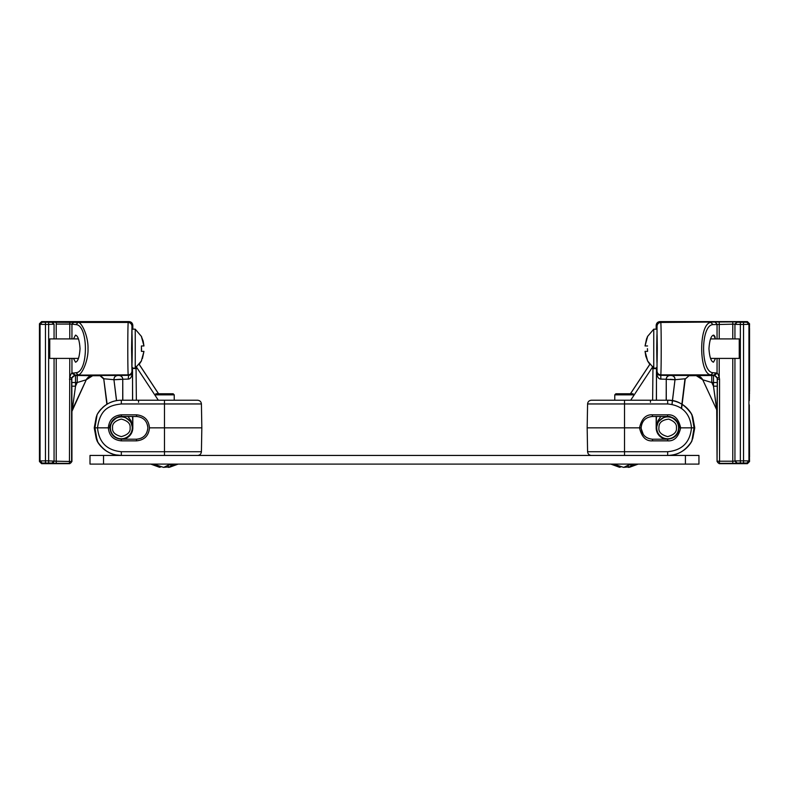 <?xml version="1.0" encoding="UTF-8"?>
<svg xmlns="http://www.w3.org/2000/svg" width="789" height="789" viewBox="0 0 789 789"><rect width="100%" height="100%" fill="white"/><g stroke="black" fill="none" stroke-linecap="round" stroke-linejoin="round"><path stroke-width="1.18" d="M685.404 455.44L90.005 455.44L90.005 464.1L698.946 464.1L698.946 455.44L685.404 455.44L685.404 464.1M164.487 455.44L164.487 451.722L121.328 451.722L121.328 455.44A27.605 27.605 -90 0 1 115.155 454.74A27.605 27.605 -90 0 0 121.328 455.44C111.584 455.608 103.507 450.825 97.116 441.081L97.954 442.521A27.605 27.605 -90 0 0 101.456 446.988A27.605 27.605 -90 0 1 97.954 442.521L97.944 442.501A2.17 2.17 -90 0 0 97.954 442.521L96.692 438.25L96.199 438.349L97.116 441.081M102.501 448.014A27.605 27.605 -90 0 0 107.472 451.712A27.605 27.605 -90 0 1 102.501 448.014M108.606 452.334A27.605 27.605 -90 0 0 114.218 454.513A27.605 27.605 -90 0 1 108.606 452.334M121.328 455.44L115.924 454.908L121.328 455.44A27.605 27.605 90 0 1 115.934 454.908L113.409 454.286A27.605 27.605 90 0 1 109.691 452.866L106.466 451.101A27.605 27.605 90 0 1 103.606 449L100.548 446.002A27.605 27.605 90 0 1 98.309 443.063L97.944 442.501A2.17 2.17 -90 0 0 97.954 442.521M96.199 438.349L94.236 427.835L108.34 427.835C109.099 419.935 113.429 415.596 121.328 414.817L136.487 414.817C144.397 415.596 148.727 419.935 149.476 427.835C148.727 435.745 144.397 440.084 136.487 440.854L121.328 440.854C113.429 440.084 109.099 435.745 108.34 427.835L109.967 427.835C110.638 420.931 114.425 417.144 121.328 416.474L136.487 416.474C143.391 417.144 147.178 420.931 147.859 427.835C147.178 434.739 143.391 438.526 136.487 439.207L121.328 439.207C114.425 438.526 110.638 434.739 109.967 427.835M149.476 427.835L164.487 427.835L164.487 451.722L201.412 451.722L201.836 427.835L164.487 427.835L164.487 400.23L197.625 400.23L121.328 400.23C111.19 400.289 103.112 405.073 97.116 414.59L94.927 427.835L96.692 438.25M201.836 427.835L201.412 403.958L121.328 403.958C110.864 405.191 100.124 407.805 97.52 427.835C98.901 442.343 106.84 450.302 121.328 451.722M96.692 417.42L96.199 417.332L94.266 427.835M136.487 414.817L136.487 416.474L133.42 416.474L135.195 416.474M121.328 403.958L121.328 400.23A27.605 27.605 -90 0 0 114.74 401.029M113.961 401.236A27.605 27.605 -90 0 0 108.211 403.554M107.146 404.155A27.605 27.605 -90 0 0 102.294 407.854A27.605 27.605 -90 0 1 106.87 404.323L103.773 379.055L100.006 375.722L92.648 375.722L86.267 379.785L77.233 382.517L77.233 375.475L92.638 375.722C89.739 375.86 87.618 377.211 86.267 379.785L71.917 411.385L71.829 377.961L75.113 375.12L78.091 374.874C81.563 375.603 88.595 360.336 87.993 348.659C88.467 336.607 81.721 322.04 78.091 322.445L48.652 322.257L48.652 460.855L54.066 461.131L54.066 358.403L54.066 460.914L51.896 463.074L54.066 461.131L54.066 358.403M97.954 413.15L97.954 413.15A27.605 27.605 -90 0 1 101.268 408.88A27.605 27.605 -90 0 0 97.954 413.15L97.116 414.59L97.954 413.15A2.17 2.17 -90 0 0 97.944 413.18L97.954 413.15A2.17 2.17 -90 0 0 97.944 413.18M98.25 412.696A27.605 27.605 90 0 1 100.331 409.925L98.25 412.696M103.359 406.887A27.605 27.605 90 0 1 106.12 404.796L103.359 406.887L106.13 404.796M138.548 400.23L138.548 402.321M169.438 467.285L178.156 464.1L168.235 467.404L173.353 464.869L168.816 464.869L163.698 467.404L155.867 464.869L152.898 464.869L159.536 467.285L160.739 466.95M164.487 467.285L168.235 466.95M155.827 393.76L173.146 393.76L174.231 394.845L154.752 394.845M168.235 467.404L168.235 465.402M143.953 345.957L143.194 341.124L143.953 345.957L141.418 336.597L143.194 341.124L143.953 345.957L141.418 345.957L141.418 351.371L143.953 351.371L141.418 360.731M158.569 393.76L139.199 364.36L141.576 360.731L135.244 368.147L135.244 329.181L141.576 336.597L135.244 329.181L132.818 329.181L132.818 325.384L131.97 326.232L131.585 348.63L131.97 371.086L132.552 371.668C132.059 376.55 130.619 379.026 128.203 379.095L122.808 379.243C122.581 376.945 121.319 375.682 119.021 375.456L128.617 375.308L128.203 379.095M141.428 351.332L141.576 348.659M142.434 358.502L143.953 351.371M49.746 358.403L48.662 357.318L48.662 340L49.746 338.915L49.746 358.403L78.446 358.403M78.446 338.915L49.746 338.915M135.244 368.147L131.99 368.147L131.99 329.181L135.244 329.181M146.083 433.94L144.683 435.715M144.624 435.775L143.312 436.928M164.487 400.23L197.625 400.23L174.231 400.23L197.625 400.23L174.231 400.23L174.231 394.845M136.487 440.854L136.487 439.207C143.391 438.526 147.178 434.739 147.859 427.835C147.178 420.931 143.391 417.144 136.487 416.474L134.002 416.474M96.199 417.332L97.116 414.59M673.845 454.74L674.782 454.513L673.845 454.74M680.394 452.334L681.528 451.712L680.394 452.334M686.499 448.014L687.544 446.988L686.499 448.014M691.894 441.071L691.046 442.521A27.605 27.605 90 0 1 667.672 455.44A27.605 27.605 -90 0 0 691.046 442.521L691.884 441.081C685.592 450.766 677.524 455.549 667.672 455.44L667.672 451.722L587.588 451.722C587.844 453.981 589.107 455.223 591.375 455.44C589.107 455.223 587.844 453.981 587.588 451.722L587.164 427.835L639.524 427.835C641.615 436.968 645.944 441.307 652.513 440.854L667.672 440.854C674.23 441.307 678.56 436.968 680.66 427.835L694.754 427.835L691.884 441.081L694.073 427.835L691.884 414.59C685.108 404.649 677.041 399.855 667.672 400.23L591.375 400.23C589.107 400.457 587.844 401.69 587.588 403.958L587.164 427.835M691.056 442.501L691.046 442.521A2.17 2.17 90 0 0 691.056 442.491L691.046 442.521A2.17 2.17 -90 0 0 691.056 442.511L691.046 442.521C685.463 450.835 677.672 455.145 667.672 455.44M652.513 439.207C645.609 438.526 641.822 434.739 641.141 427.835C641.822 434.739 645.609 438.526 652.513 439.207C645.609 438.526 641.822 434.739 641.141 427.835L641.141 427.835C641.822 420.931 645.609 417.144 652.513 416.474C645.609 417.144 641.822 420.931 641.141 427.835L639.524 427.835C641.615 418.712 645.944 414.373 652.513 414.817L667.672 414.817C674.23 414.373 678.56 418.712 680.66 427.835L679.033 427.835C678.362 434.739 674.575 438.526 667.672 439.207L652.513 439.207L652.513 440.854M692.308 438.25L692.801 438.349L694.754 427.835L692.801 417.332L692.308 417.42M652.513 414.817L652.237 416.474L667.672 416.474C674.575 417.144 678.362 420.931 679.033 427.835C678.362 434.739 674.575 438.526 667.672 439.207L667.672 440.854M686.706 407.854L687.732 408.88L686.706 407.854M641.161 428.496L641.141 427.835C641.822 420.931 645.609 417.144 652.513 416.474L653.805 416.474M682.13 404.323A27.605 27.605 90 0 1 691.046 413.15L691.884 414.59L691.046 413.15A27.605 27.605 -90 0 0 667.672 400.23L667.672 403.958C682.16 405.378 690.099 413.337 691.48 427.835C690.099 442.343 682.16 450.302 667.672 451.722M694.754 427.835L692.801 417.332L691.046 413.15A2.17 2.17 -90 0 0 691.046 413.15A2.17 2.17 90 0 1 691.056 413.18L691.056 413.18M650.747 400.23L650.491 400.23A2.17 2.17 -90 0 0 650.452 400.23L650.452 402.321M624.513 467.285L628.261 466.95M629.464 467.285L638.193 464.1L628.261 467.404L633.38 464.869L628.853 464.869L623.734 467.404L615.893 464.869L612.935 464.869L619.562 467.285L620.765 466.95M634.248 394.845L614.769 394.845L615.854 393.76L633.173 393.76M628.261 467.404L628.261 465.402M653.756 329.181L653.756 368.147L657.01 368.147L657.01 329.181L653.756 329.181L647.424 336.597L653.756 329.181M630.431 393.76L649.801 364.36L647.424 360.731L653.756 368.147M645.806 356.204L647.582 360.731L645.047 351.371L647.582 351.371L647.424 348.659M646.566 338.816L645.047 345.957L647.582 336.597L646.566 338.826M647.582 345.957L645.047 345.957M739.254 338.915L740.338 340L740.338 357.318L739.254 358.403L739.254 338.915L710.554 338.915M645.796 356.155L645.047 351.371M692.801 438.349L691.056 442.511M641.733 424.245L642.207 423.042M641.684 424.374L641.161 427.155M655.58 416.474L654.998 416.474M136.033 366.431L136.359 400.23M132.641 400.23L132.473 367.526M128.015 416.474L131.171 420.971L132.552 427.835L130.866 422.085C126.112 417.529 122.739 415.714 120.756 416.631L120.539 416.651C118.192 415.053 107.768 424.571 110.135 427.835L110.095 426.099M131.97 326.232C131.733 323.954 130.471 322.691 128.183 322.445C127.66 327.77 127.66 369.558 128.183 374.874L128.617 375.308C130.757 375.278 132.069 374.065 132.552 371.668L132.552 400.23M71.947 358.403L71.947 373.305C71.434 373.148 70.714 374.469 69.787 377.26L71.829 377.961M51.896 463.301L69.452 463.38L69.787 358.403M116.585 400.644L113.941 379.706C113.951 377.191 115.204 375.771 117.699 375.456L119.021 375.456M116.506 400.654L113.941 379.706L104.01 378.779L100.252 375.456L117.699 375.456M120.638 379.223L114.001 379.756L122.749 379.302L122.729 400.23M54.066 338.915L54.066 324.151L48.652 324.427L54.066 324.151L54.066 338.915L54.066 324.121L51.896 321.981L54.066 324.151L51.896 321.981L56.226 321.902L56.226 338.915M51.896 322.208L54.066 324.368L51.896 322.208L42.221 322.208L41.61 321.596L39.45 323.766L39.45 461.516L41.61 463.685L69.757 463.685L71.927 461.516L71.927 411.385M69.757 463.685L69.452 463.38A2.17 2.16 -45 0 0 71.621 461.21L71.621 379.203L69.452 379.203M71.73 382.517L75.527 382.517L75.527 386.176L77.233 382.517L75.527 382.517L75.468 375.475L77.233 375.475M75.527 386.176L72.272 409.787L86.267 379.785L71.917 411.385L71.73 386.176L75.527 386.176L72.282 409.787M54.066 461.151L53.435 462.66L54.066 461.171M53.78 463.36L54.786 463.37M39.499 391.236L39.568 329.121M39.578 390.269L39.628 388.08M39.657 385.851L39.667 384.588M48.652 324.427L40.052 324.368L40.052 460.914L45.466 460.855L45.466 322.257L42.221 322.208L40.052 324.368L39.45 323.766M55.526 321.902L56.226 321.902L55.526 321.902M136.359 368.621L132.453 368.384M122.995 439.207A11.49 11.49 0 0 0 132.818 427.835L132.818 416.474M41.61 321.596L129.031 321.596C131.319 321.843 132.582 323.105 132.818 325.384C132.582 323.105 131.319 321.843 129.031 321.596L128.183 322.445L78.091 322.445L76.01 324.614L71.947 324.141L74.117 321.981M76.01 324.614C88.536 325.038 88.536 372.29 76.01 372.714L71.947 373.305L75.468 375.475C73.17 375.702 71.907 376.964 71.681 379.262C71.907 376.964 73.17 375.702 75.468 375.475M131.724 348.659C131.901 329.151 132.079 329.151 132.256 348.659C132.079 368.177 131.901 368.177 131.724 348.659M72.973 372.96L75.113 375.12L128.183 374.874C130.471 374.637 131.733 373.375 131.97 371.086M73.466 338.915L75.507 335.128C77.943 335.808 79.462 340.315 80.044 348.649L80.044 348.659C79.462 357.013 77.953 361.52 75.507 362.19L73.466 358.403M120.539 416.651L119.81 416.572L120.539 416.651C118.192 415.053 107.768 424.571 110.135 427.835L110.046 429.226M715.534 358.403L713.493 362.19C711.057 361.52 709.538 357.013 708.956 348.669C709.538 340.315 711.047 335.798 713.493 335.128L715.534 338.915M685.227 379.055L688.994 375.722L685.227 379.055L681.617 408.475M656.448 400.23L656.448 371.668C656.931 374.065 658.243 375.278 660.383 375.308L669.979 375.456C667.681 375.682 666.419 376.945 666.192 379.243L660.797 379.095C658.381 379.016 656.941 376.54 656.448 371.668L657.03 371.086C657.267 373.375 658.529 374.637 660.817 374.874L710.909 374.874C698.659 374.302 698.59 323.046 710.909 322.445L712.99 324.614L734.934 324.121L734.934 338.915L734.934 324.151L737.104 321.981L733.819 321.912M734.934 386.61L734.934 398.672L734.934 386.61M734.934 461.131L734.934 358.403L734.934 461.131L732.774 461.21L734.934 461.131L737.104 463.301L719.548 463.38A2.17 2.16 -135 0 1 717.379 461.21L719.548 461.21L719.243 463.685L717.073 461.516L716.718 409.787L702.733 379.785L696.362 375.722C699.261 375.86 701.382 377.211 702.733 379.785L716.728 409.787L713.473 386.176L717.27 386.176L717.073 411.385M749.432 455.914L749.55 461.516L747.39 463.685L719.243 463.685M660.797 379.095L660.817 374.874C661.34 369.558 661.34 327.77 660.817 322.445L659.969 321.596L747.39 321.596L749.55 323.766L749.432 329.368M749.353 387.103L749.501 394.046M749.422 395.013L749.372 397.202M749.343 399.431L749.333 400.694M666.271 400.23L666.251 379.302L674.999 379.756L671.952 404.343M678.905 426.109L678.865 427.835C681.163 424.482 670.946 415.152 668.461 416.651L668.244 416.631C666.271 415.704 662.898 417.529 658.134 422.085L656.448 427.835L657.829 420.971L660.61 416.819M681.371 408.288L684.99 378.779L675.059 379.706C675.078 377.172 673.816 375.751 671.301 375.456L688.748 375.456M734.934 460.914L737.104 463.074L734.934 460.914L740.348 460.855L740.348 324.427L734.934 324.368L737.104 322.208L740.348 322.257L737.104 322.208M749.55 456.861L749.313 404.875L749.323 449.197M749.55 391.236L749.55 328.421M688.994 375.722L711.767 375.475L711.767 382.517L702.733 379.785M749.55 323.766L748.948 324.368L743.534 324.427L743.534 460.855L748.948 460.914L749.55 461.516M652.641 400.23L652.967 366.431M656.527 367.526L656.359 400.23M734.934 324.121L737.104 321.981L734.924 324.141M719.213 358.403L719.213 377.26L717.171 377.961L717.379 379.203L719.548 379.203L719.548 461.21L732.774 461.21L732.774 358.403M711.767 375.475L713.532 375.475L713.473 382.517L717.27 382.517L717.083 411.385L713.473 386.176L711.767 382.517L713.473 382.517L713.473 386.176M666.192 400.23L666.251 379.302C666.478 376.994 667.741 375.732 670.039 375.505L671.301 375.456M666.005 439.207A11.49 11.49 0 0 1 656.182 427.835L656.182 416.474M659.969 321.596C657.681 321.843 656.418 323.105 656.182 325.384L656.182 329.181M657.03 371.086L657.03 326.232L656.182 325.384M732.774 338.915L732.774 321.902L660.817 322.445C658.519 322.671 657.257 323.934 657.03 326.232M717.053 338.915L717.053 324.141L714.883 321.981M713.532 375.475C715.83 375.702 717.093 376.964 717.319 379.262C717.093 376.964 715.83 375.702 713.532 375.475L714.439 375.426L717.171 377.961L717.27 382.517M719.548 379.203L719.213 377.26C718.286 374.469 717.566 373.148 717.053 373.305L717.053 358.403M714.439 375.426L717.053 373.305L716.027 372.96L713.887 375.12L710.909 374.874L712.99 372.714L716.027 372.96M712.99 324.614C700.464 325.029 700.464 372.28 712.99 372.714M656.744 348.659C656.921 329.151 657.099 329.151 657.276 348.659C657.099 368.177 656.921 368.177 656.744 348.659M715.159 337.307L714.686 336.084M713.493 335.128L714.114 335.355M670.295 379.292L674.615 379.647M679.023 427.382L678.865 427.835C681.163 424.482 670.946 415.152 668.461 416.651L669.19 416.572M103.537 464.1L103.537 455.44M121.328 440.854L121.328 439.207M121.328 414.817L121.328 416.474M624.513 455.44L624.513 403.958L587.588 403.958C587.844 401.69 589.107 400.457 591.375 400.23M624.513 400.23L624.513 403.958L667.672 403.958M679.033 427.835C678.362 420.931 674.575 417.144 667.672 416.474L667.672 414.817M158.313 400.23L136.507 367.141M110.401 427.894A10.938 10.938 0 0 1 126.378 418.14A10.938 10.938 0 0 1 127.571 436.82A10.938 10.938 0 0 1 110.401 427.894M112.561 427.835C112.068 423.693 114.987 420.774 121.328 419.067C127.68 420.774 130.599 423.693 130.106 427.835C130.599 431.987 127.68 434.907 121.328 436.603C114.987 434.907 112.068 431.987 112.561 427.835M121.476 416.474L120.756 416.631M131.171 420.971L130.866 422.085M110.204 429.206L109.977 427.382M107.126 404.165L103.773 379.055M118.961 375.505C121.259 375.732 122.522 376.994 122.749 379.302L122.808 400.23M56.226 358.403L56.226 461.21L54.066 461.131M56.226 324.072L69.787 324.072L69.787 321.902M56.226 463.38L56.226 461.21L71.927 461.516M114.001 379.756C113.991 377.221 115.243 375.811 117.758 375.505M158.51 393.76L139.17 364.4M39.45 461.516L40.052 460.914L42.221 463.074L41.61 463.685M48.652 463.025L51.896 463.074L54.066 460.914L51.896 463.074L45.466 463.025L45.466 460.855L48.652 460.855L48.652 463.025M42.221 463.074L45.466 463.025L42.221 463.074L40.052 460.914M39.499 456.861L39.558 456.21M39.499 394.046L39.568 394.756M132.552 416.474L132.818 427.835M69.787 338.915L69.787 324.072L71.947 324.141L71.947 338.915M76.01 372.714L78.091 374.874M42.221 322.208L40.052 324.368M658.894 427.835L658.963 426.77C659.16 422.44 662.405 419.896 668.678 419.127C674.348 421.208 676.932 424.107 676.439 427.835C676.932 431.987 674.013 434.907 667.672 436.603C661.32 434.907 658.401 431.987 658.894 427.835M674.999 379.756C674.989 377.241 673.737 375.83 671.242 375.505C673.737 375.83 674.989 377.241 674.999 379.756L672.031 404.363M630.687 400.23L652.493 367.141M649.83 364.4L630.49 393.76M747.39 463.685L746.779 463.074L748.948 460.914L748.948 324.368L746.779 322.208L743.534 322.257L743.534 324.427L740.348 324.427L740.348 322.257L746.779 322.208L747.39 321.596M746.779 463.074L740.348 463.025L740.348 460.855L743.534 460.855L743.534 463.025L746.779 463.074L748.948 460.914M737.104 463.074L740.348 463.025L737.104 463.301M749.501 456.861L749.432 456.16M749.501 391.236L749.432 390.525M717.073 461.516L717.379 379.203M732.774 463.38L732.774 461.21M652.641 368.621L656.517 368.621M658.134 422.085L657.829 420.971M667.524 416.474L668.244 416.631M656.813 426.504A10.938 10.938 0 0 1 668.332 416.927A10.938 10.938 0 0 1 678.599 427.835A10.938 10.938 0 0 1 667.001 438.753A10.938 10.938 0 0 1 656.813 426.504M719.213 338.915L719.213 321.902M669.979 375.456L670.039 375.505C667.741 375.732 666.478 376.994 666.251 379.302M656.182 427.835L656.448 416.474M748.948 324.368L746.779 322.208M201.412 451.722C201.156 453.981 199.893 455.223 197.625 455.44C199.893 455.223 201.156 453.981 201.412 451.722M98.309 443.063L99.641 444.917M103.606 449L106.476 451.101L103.606 449M109.691 452.866L113.409 454.286L109.691 452.866M136.053 439.207L135.205 439.207L136.053 439.207M201.412 403.958C201.156 401.69 199.893 400.457 197.625 400.23L197.625 400.23C199.893 400.457 201.156 401.69 201.412 403.958M136.487 416.474L137.68 416.533M134.258 400.23L135.304 400.23M136.27 400.23L137.779 400.23M150.807 464.1L159.536 467.285L150.807 464.1M141.231 438.171L143.43 436.84M146.685 432.865L147.77 429.236M147.504 425.054L147.829 427.076M147.839 427.253L147.859 427.835M99.641 410.763L100.331 409.915M691.884 441.081L691.036 442.53L691.884 441.081M653.588 439.207L652.947 439.207M654.752 439.207L655.777 439.207M692.801 417.332L691.884 414.59C686.43 405.398 678.353 400.605 667.672 400.23C677.672 400.536 685.463 404.836 691.046 413.15L691.144 413.318M654.623 416.474L654.101 416.474M654.742 400.23L653.696 400.23M652.73 400.23L651.221 400.23M610.844 464.1L619.562 467.285L610.844 464.1M614.769 400.23L614.769 394.845M710.554 358.403L739.254 358.403M643.301 434.502L641.161 428.506M641.161 427.174L641.141 427.835M691.884 414.59L691.036 413.14M39.558 456.22L39.687 446.032L39.549 456.328M39.687 403.504L39.687 446.032M39.687 404.875L39.549 394.608M39.549 328.954L39.677 336.084M39.687 338.294L39.687 339.24M39.667 385.288L39.588 389.727M39.568 394.993L39.647 398.179M39.657 398.751L39.657 399.362M39.667 400.644L39.677 401.147M39.677 401.325L39.677 401.838M749.313 446.988L749.313 446.032M749.333 399.993L749.412 395.555L749.333 399.993M749.313 381.777L749.442 390.565M749.343 386.531L749.343 385.92M749.333 384.637L749.323 384.135M749.323 383.957L749.323 383.444M749.313 339.24L749.313 380.406"/></g></svg>
